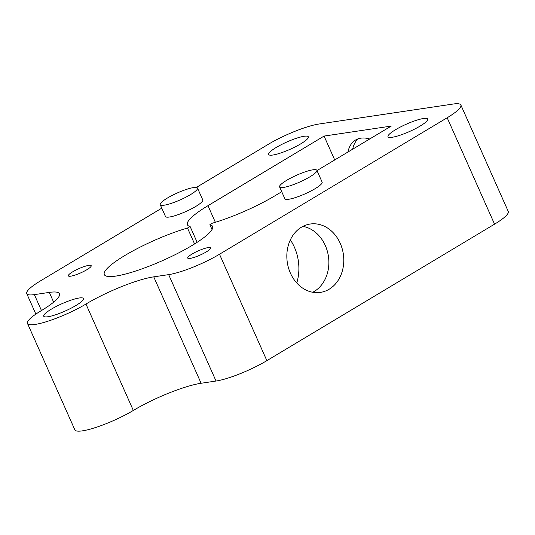 <?xml version="1.0" encoding="UTF-8"?>
<svg xmlns="http://www.w3.org/2000/svg" width="535" height="535" viewBox="0 0 535 535"><rect width="100%" height="100%" fill="white"/><g stroke="black" fill="none" stroke-linecap="round" stroke-linejoin="round"><path stroke-width="0.8" d="M161.771 208.168L40.453 280.895A39.496 7.263 -24 0 0 26.75 293.628A39.496 7.263 -24 0 0 34.374 294.624L49.294 292.404L53.647 302.175M460.876 105.02A39.496 7.263 -24 0 1 447.173 117.754L219.497 254.239A39.496 7.263 -24 0 1 168.659 274.629L153.739 276.849L201.113 383.261L216.033 381.034A39.496 7.263 -24 0 0 266.871 360.643L494.547 224.158A39.496 7.263 -24 0 0 508.25 211.425L460.876 105.02A39.496 7.263 -24 0 0 453.252 104.024L318.967 124.02A39.496 7.263 -24 0 0 268.129 144.41L196.318 187.457M281.724 191.724L275.104 195.69A59.251 10.901 -24 0 1 212.482 223.148L209.874 224.713L212.02 229.542M316.994 170.578L391.219 126.086L324.076 136.077L207.968 205.687A59.251 10.901 -24 0 0 187.41 224.787A59.251 10.901 -24 0 0 190.099 226.486L197.141 242.308M190.099 226.486L187.491 228.044L194.573 243.94M290.411 273.138A34.561 28.328 -98.5 0 1 310.22 224.025A34.561 28.328 -98.5 0 1 343.33 254.038A34.561 28.328 -98.5 0 1 320.398 292.398A34.561 28.328 -98.5 0 1 290.411 273.138M187.491 228.044A59.251 10.901 -24 0 0 130.326 252.339A59.251 10.901 -24 0 0 104.312 274.602A59.251 10.901 -24 0 0 162.867 260.465A59.251 10.901 -24 0 0 212.562 226.405A59.251 10.901 -24 0 0 209.874 224.713M324.076 136.077L334.709 159.958M369.712 138.98A46.084 24.998 -120.9 0 0 360.804 138.177A46.084 24.998 -120.9 0 0 355.534 140.03A46.084 24.998 -120.9 0 0 347.931 152.034M276.174 147.486A21.728 3.999 -24 0 0 268.637 154.488A21.728 3.999 -24 0 0 290.104 149.305A21.728 3.999 -24 0 0 308.327 136.82A21.728 3.999 -24 0 0 296.443 138.257A21.728 3.999 -24 0 0 276.174 147.486M395.532 129.717A21.728 3.999 -24 0 0 387.995 136.719A21.728 3.999 -24 0 0 409.469 131.536A21.728 3.999 -24 0 0 427.692 119.044A21.728 3.999 -24 0 0 415.809 120.482A21.728 3.999 -24 0 0 395.532 129.717M153.739 276.849A52.664 9.69 -24 0 0 85.954 304.04A39.496 7.263 -24 0 1 49.093 320.826A39.496 7.263 -24 0 1 27.486 323.441A39.496 7.263 -24 0 1 41.188 310.708A52.664 9.69 -24 0 0 59.465 293.728A52.664 9.69 -24 0 0 49.294 292.404M192.058 254.051A12.506 2.3 -24 0 0 187.718 258.084A12.506 2.3 -24 0 0 200.083 255.095A12.506 2.3 -24 0 0 210.569 247.906A12.506 2.3 -24 0 0 203.728 248.735A12.506 2.3 -24 0 0 192.058 254.051M72.693 271.82A12.506 2.3 -24 0 0 68.353 275.853A12.506 2.3 -24 0 0 80.718 272.87A12.506 2.3 -24 0 0 91.211 265.681A12.506 2.3 -24 0 0 84.363 266.504A12.506 2.3 -24 0 0 72.693 271.82M316.874 170.317L322.137 182.141A20.41 3.752 156 0 1 315.055 188.715A20.41 3.752 156 0 1 296.015 197.388A20.41 3.752 156 0 1 284.854 198.739L279.584 186.916A20.41 3.752 156 0 1 296.704 175.186A20.41 3.752 156 0 1 316.874 170.317A20.41 3.752 156 0 1 309.792 176.891A20.41 3.752 156 0 1 290.752 185.565A20.41 3.752 156 0 1 279.584 186.916M197.509 188.086L202.772 199.909A20.41 3.752 156 0 1 195.696 206.49A20.41 3.752 156 0 1 176.65 215.157A20.41 3.752 156 0 1 165.489 216.508L160.226 204.684A20.41 3.752 156 0 1 177.339 192.954A20.41 3.752 156 0 1 197.509 188.086A20.41 3.752 156 0 1 190.433 194.666A20.41 3.752 156 0 1 171.387 203.333A20.41 3.752 156 0 1 160.226 204.684M51.26 309.21A21.728 3.999 -24 0 0 43.723 316.212A21.728 3.999 -24 0 0 65.196 311.022A21.728 3.999 -24 0 0 83.42 298.537A21.728 3.999 -24 0 0 71.536 299.974A21.728 3.999 -24 0 0 51.26 309.21M201.113 383.261A52.664 9.69 -24 0 0 133.329 410.445A39.496 7.263 -24 0 1 96.474 427.231A39.496 7.263 -24 0 1 74.86 429.846L27.486 323.441M302.944 226.372A34.561 28.328 -98.5 0 1 328.41 256.258A34.561 28.328 -98.5 0 1 312.754 292.27M290.358 239.894A43.449 35.611 -98.5 0 1 296.771 283.002M358.055 138.853A46.084 24.998 -120.9 0 0 352.672 149.191M34.374 294.624L41.462 310.541M168.659 274.629L216.033 381.034M219.497 254.239L266.871 360.643M447.173 117.754L494.547 224.158M207.968 205.687L215.358 222.292M85.954 304.04L133.329 410.445M26.75 293.628L35.865 314.112"/></g></svg>
